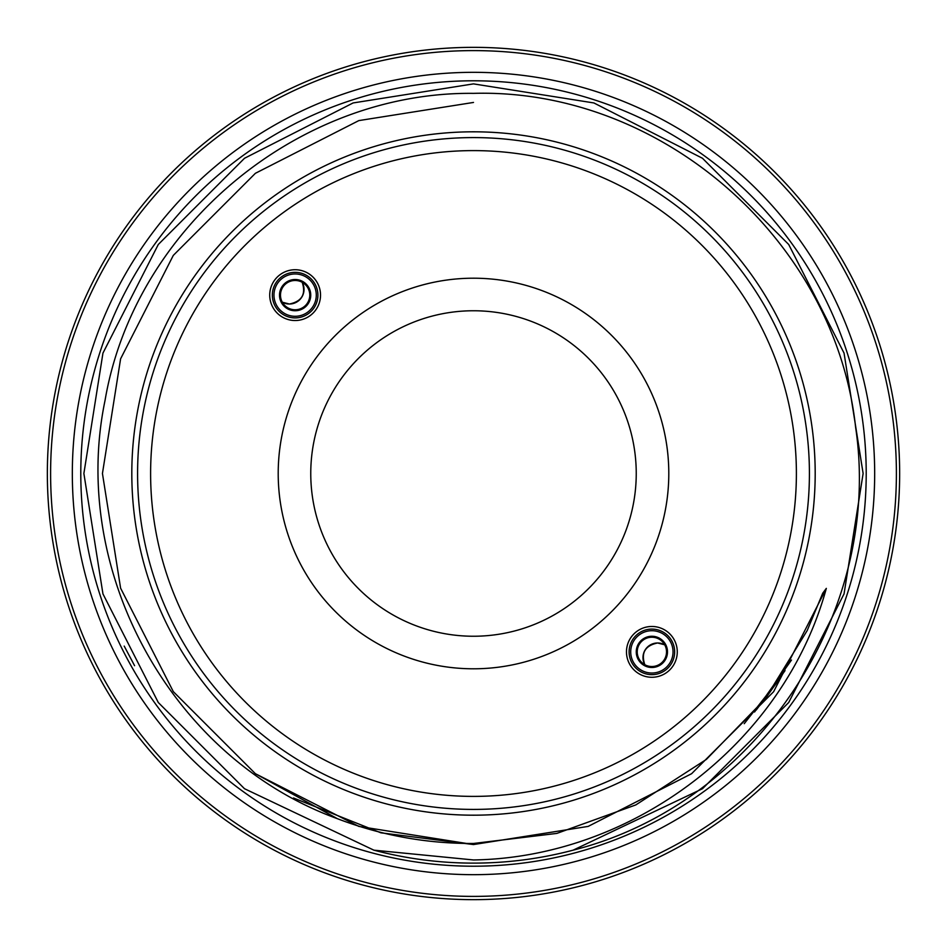 <?xml version="1.0" encoding="UTF-8"?>
<svg xmlns="http://www.w3.org/2000/svg" width="947" height="947" viewBox="0 0 947 947"><rect width="100%" height="100%" fill="white"/><g stroke="black" fill="none" stroke-linecap="round" stroke-linejoin="round"><path stroke-width="1.42" d="M131.811 473.5A341.689 341.689 0 0 0 473.5 815.189A341.689 341.689 0 0 0 815.189 473.5A341.689 341.689 0 0 0 473.5 131.811A341.689 341.689 0 0 0 131.811 473.5M72.327 473.5A401.173 401.173 0 0 0 473.5 874.673A401.173 401.173 0 0 0 874.673 473.5A401.173 401.173 0 0 0 473.5 72.327A401.173 401.173 0 0 0 72.327 473.5M651.867 666.522A14.643 14.643 0 0 1 637.224 651.867A14.643 14.643 0 0 1 651.867 637.224A14.643 14.643 0 0 1 666.522 651.867A14.643 14.643 0 0 1 651.867 666.522M651.867 667.493A15.626 15.626 0 0 1 636.254 651.867A15.626 15.626 0 0 1 651.867 636.254A15.626 15.626 0 0 1 667.493 651.867A15.626 15.626 0 0 1 651.867 667.493M651.867 673.033A21.154 21.154 0 0 1 630.714 651.867A21.154 21.154 0 0 1 651.867 630.714A21.154 21.154 0 0 1 673.033 651.867A21.154 21.154 0 0 1 651.867 673.033M651.867 674.655A22.787 22.787 0 0 1 629.092 651.867A22.787 22.787 0 0 1 651.867 629.092A22.787 22.787 0 0 1 674.655 651.867A22.787 22.787 0 0 1 651.867 674.655M651.867 677.271A25.403 25.403 0 0 1 626.476 651.867A25.403 25.403 0 0 1 651.867 626.476A25.403 25.403 0 0 1 677.271 651.867A25.403 25.403 0 0 1 651.867 677.271M295.133 280.478A14.643 14.643 0 0 1 309.776 295.133A14.643 14.643 0 0 1 295.133 309.776A14.643 14.643 0 0 1 280.478 295.133A14.643 14.643 0 0 1 295.133 280.478M295.133 279.507A15.626 15.626 0 0 1 310.746 295.133A15.626 15.626 0 0 1 295.133 310.746A15.626 15.626 0 0 1 279.507 295.133A15.626 15.626 0 0 1 295.133 279.507M295.133 273.967A21.154 21.154 0 0 1 316.286 295.133A21.154 21.154 0 0 1 295.133 316.286A21.154 21.154 0 0 1 273.967 295.133A21.154 21.154 0 0 1 295.133 273.967M295.133 272.345A22.787 22.787 0 0 1 317.908 295.133A22.787 22.787 0 0 1 295.133 317.908A22.787 22.787 0 0 1 272.345 295.133A22.787 22.787 0 0 1 295.133 272.345M295.133 269.729A25.403 25.403 0 0 1 320.524 295.133A25.403 25.403 0 0 1 295.133 320.524A25.403 25.403 0 0 1 269.729 295.133A25.403 25.403 0 0 1 295.133 269.729M473.5 278.205A195.295 195.295 0 0 1 668.795 473.5A195.295 195.295 0 0 1 473.5 668.795A195.295 195.295 0 0 1 278.205 473.5A195.295 195.295 0 0 1 473.5 278.205M473.5 636.242A162.742 162.742 0 0 0 636.242 473.5A162.742 162.742 0 0 0 473.5 310.758A162.742 162.742 0 0 0 310.758 473.5A162.742 162.742 0 0 0 473.5 636.242M473.5 150.609A322.891 322.891 0 0 0 150.609 473.5A322.891 322.891 0 0 0 473.5 796.391A322.891 322.891 0 0 0 796.391 473.5A322.891 322.891 0 0 0 473.5 150.609M473.5 809.413A335.913 335.913 0 0 1 137.587 473.5A335.913 335.913 0 0 1 473.5 137.587A335.913 335.913 0 0 1 809.413 473.5A335.913 335.913 0 0 1 473.5 809.413M473.5 47.35A426.15 426.15 0 0 0 47.35 473.5A426.15 426.15 0 0 0 473.5 899.65A426.15 426.15 0 0 0 899.65 473.5A426.15 426.15 0 0 0 473.5 47.35M473.5 50.605A422.895 422.895 0 0 0 50.605 473.5A422.895 422.895 0 0 0 473.5 896.395A422.895 422.895 0 0 0 896.395 473.5A422.895 422.895 0 0 0 473.5 50.605M473.5 83.881L353.101 102.951L244.492 158.291L158.291 244.492L102.951 353.101L83.881 473.5L102.951 593.899L158.291 702.508L244.492 788.709L373.887 850.169L244.492 788.709L158.291 702.508L102.951 593.899L83.881 473.5L102.951 353.101L158.291 244.492L244.492 158.291L353.101 102.951L473.5 83.881L353.101 102.951L244.492 158.291L158.291 244.492L102.951 353.101L83.881 473.5L102.951 593.899L158.291 702.508L244.492 788.709L373.887 850.169L244.492 788.709L158.291 702.508L102.951 593.899L83.881 473.5L102.951 353.101L158.291 244.492L244.492 158.291L353.101 102.951L473.5 83.881L593.899 102.951L702.508 158.291L788.709 244.492L844.049 353.101L863.119 473.5L844.049 593.899L788.709 702.508L702.508 788.709L573.113 850.169L702.508 788.709L788.709 702.508L844.049 593.899L863.119 473.5L844.049 353.101L788.709 244.492L702.508 158.291L593.899 102.951L473.5 83.881L593.899 102.951L702.508 158.291L788.709 244.492L844.049 353.101L863.119 473.5L844.049 593.899L788.709 702.508L702.508 788.709L573.113 850.169L702.508 788.709L788.709 702.508L844.049 593.899L863.119 473.5L844.049 353.101L788.709 244.492L702.508 158.291L593.899 102.951L473.5 83.881L353.101 102.951L244.492 158.291L158.291 244.492L102.951 353.101L83.881 473.5L102.951 593.899L158.291 702.508L244.492 788.709L373.887 850.169A389.619 389.619 0 0 0 573.113 850.169L702.508 788.709L788.709 702.508L844.049 593.899L863.119 473.5L844.049 353.101L788.709 244.492L702.508 158.291L593.899 102.951L473.5 83.881L353.101 102.951L244.492 158.291L158.291 244.492L102.951 353.101L83.881 473.5L102.951 593.899L158.291 702.508L244.492 788.709L373.887 850.169L473.5 859.959C633.212 857.437 784.08 742.815 826.329 588.383L822.718 593.236L807.199 630.548L764.892 699.265L706.367 759.411L635.792 804.926L556.86 833.407L473.5 843.469C426.623 843.706 381.274 835.455 337.452 818.717C171.75 758.535 69.391 571.763 105.034 400.474C134.533 227.398 298.423 91.421 473.5 93.362C661.006 88.059 835.254 239.733 855.626 427.369C883.255 612.745 755.742 804.145 573.113 850.169L702.508 788.709L788.709 702.508L844.049 593.899L863.119 473.5L844.049 353.101L788.709 244.492L702.508 158.291L593.899 102.951L473.5 83.881L353.101 102.951L244.492 158.291L158.291 244.492L102.951 353.101L83.881 473.5L102.951 593.899L158.291 702.508L244.492 788.709L373.887 850.169L244.492 788.709M124.199 646.091L134.592 665.705M80.791 473.5A392.709 392.709 0 0 1 473.5 80.791A392.709 392.709 0 0 1 866.209 473.5A392.709 392.709 0 0 1 473.5 866.209A392.709 392.709 0 0 1 80.791 473.5M644.8 664.699C640.859 652.826 645.132 645.582 657.62 642.977A14.643 14.643 0 0 1 664.699 644.8L657.62 642.977A14.643 14.643 0 0 0 644.8 664.699M302.2 282.301C306.141 294.174 301.868 301.418 289.38 304.023A14.643 14.643 0 0 1 282.301 302.2L289.38 304.023A14.643 14.643 0 0 0 302.2 282.301M293.487 797.978L380.883 832.815L473.5 844.558L588.17 826.4L691.606 773.699L773.628 691.701L826.329 588.383L773.628 691.701L691.606 773.699L588.17 826.4L473.5 844.558L358.83 826.4L255.394 773.699L173.301 691.606L120.6 588.17L102.442 473.5L120.6 358.83L173.301 255.394L255.394 173.301L358.83 120.6L473.5 102.442L358.83 120.6L255.394 173.301L173.301 255.394L120.6 358.83L102.442 473.5L120.6 588.17L173.301 691.606L255.394 773.699L358.83 826.4L473.5 844.558L588.17 826.4L691.606 773.699M473.5 102.442L358.83 120.6L255.394 173.301L173.301 255.394L120.6 358.83L102.442 473.5L120.6 588.17L173.301 691.606L255.394 773.699L337.452 818.717M744.224 723.697L780.979 676.845M765.46 698.531L785.027 670.618M756.239 710.013L778.765 680.147M754.558 712.014L791.503 660.035"/></g></svg>
